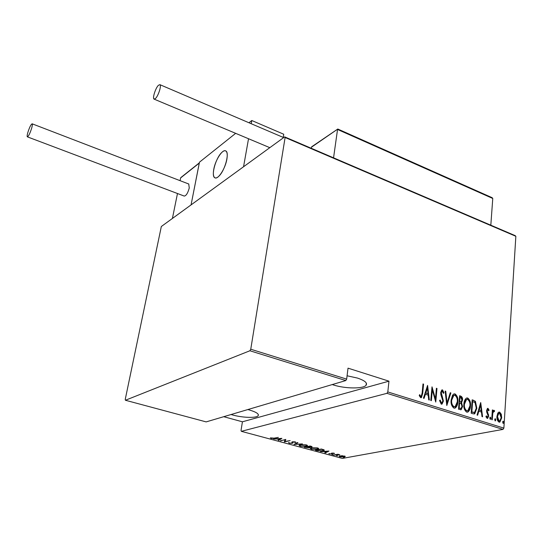 <?xml version="1.0" encoding="UTF-8"?>
<svg xmlns="http://www.w3.org/2000/svg" width="543" height="543" viewBox="0 0 543 543"><rect width="100%" height="100%" fill="white"/><g stroke="black" fill="none" stroke-linecap="round" stroke-linejoin="round"><path stroke-width="0.81" d="M347.079 375.783L357.43 378.064C364.76 380.534 367.645 382.93 366.084 385.265C363.396 388.937 345.307 388.754 333.728 385.048L332.241 384.566M247.812 409.565L249.244 409.945C256.31 412.062 259.262 414.017 258.108 415.795C256.201 418.246 242.3 417.737 232.384 414.913L231.053 414.526M343.488 457.579L344.635 457.756L343.441 457.797M336.463 455.692L337.61 455.869L336.463 455.692M332.106 454.525L333.253 454.701L332.072 454.742M328.956 451.063L325.4 452.916L324.884 452.781L326.051 452.197L323.723 451.572L320.513 451.606L328.956 451.063M311.438 447.771L317.492 447.894L318.592 448.81L317.275 449.326L311.248 449.19L310.175 448.274L311.438 447.771M300.204 444.744L306.259 444.86L307.386 445.81L306.109 446.319L300.089 446.19L298.989 445.24L300.204 444.744M289.025 443.217L288.571 442.477L289.629 443.088L291.727 443.176L292.093 442.993L291.863 442.083L292.433 441.798L295.182 441.866L295.67 442.484L292.955 441.927L292.799 443.047L292.209 443.305L289.025 443.217L288.842 442.497M281.885 438.35L278.756 440.387L278.206 440.244L279.245 439.606L276.801 438.948L273.624 439.009L281.885 438.35M274.018 438.16L278.349 437.393L274.466 438.303L271.113 438.411L270.36 437.875L274.018 438.16M280.5 440.855L285.781 439.402L285.082 441.486L290.166 440.583L284.356 441.893L285.041 439.823L280.534 440.604M293.987 444.479L297.381 442.531L297.924 442.681L295.168 444.255L302.451 443.902L293.987 444.479M304.25 447.235L310.189 445.993L312.13 446.814L309.612 447.154L309.843 447.513L309.205 447.771L304.25 447.235M317.085 450.683L315.368 450.222L321.375 449.013L324.056 449.842L324.273 450.337L322.847 450.866L317.085 450.683L322.366 450.738L323.458 450.33L323.194 449.875L321.232 449.271L316.454 450.228L317.098 450.405M334.06 453.167L334.502 453.581L332.065 453.337L332.309 453.907L331.814 454.091L328.766 453.581L331.318 453.968L331.827 453.106L334.06 453.167M333.443 455.082L337.902 454.24L339.837 454.796L333.443 455.082M342.165 455.692L345.28 456.527L344.235 456.975L339.823 456.826L339.049 456.201L342.165 455.692M223.73 416.698L242.422 421.802L241.024 430.484L241.336 431.332L342.361 458.414L503.001 429.398L386.942 393.336L387.811 391.944L503.877 428.115L515.85 236.293L285.109 137.494L284.661 136.877L161.332 226.506L125.236 399.397L125.419 400.252L249.909 350.758L250.757 349.23L285.109 137.494M241.336 431.332L386.942 393.336M284.661 136.877L515.151 235.621L515.85 236.293M125.419 400.252L206.157 421.897L345.803 380.555L249.909 350.758M497.802 413.142L498.745 412.151L499.655 412.103L501.291 414.248L501.698 417.879L499.906 422.074L499.01 422.115C497.361 420.798 496.675 418.884 496.947 416.372L497.802 413.142M491.714 419.644L492.365 409.938L492.895 410.108L492.8 411.533L493.668 410.359L494.612 410.82L494.239 411.757L493.662 411.506L492.8 413.25L492.243 419.814L491.714 419.644L491.931 416.651L492.467 416.542M487.974 408.356L489.087 410.128L488.652 410.841L487.628 409.558L487.139 410.644L488.686 415.992L487.662 418.354L487.132 418.381L485.904 416.644L486.331 415.857L487.539 417.16L488.143 415.877L486.704 412.089L486.603 410.522L487.499 408.384L487.974 408.356L487.444 408.472L488.557 410.236L489.087 410.128M473.15 413.814L471.188 413.196L472.193 399.804L475.417 401.331L476.842 408.295L474.738 413.8L473.15 413.814M458.523 409.212L459.602 395.745L460.81 396.132C462.181 396.872 462.745 398.189 462.507 400.082L461.57 402.716L462.561 406.558L461.17 409.7L458.523 409.212M446.801 405.526L445.145 391.082L445.755 391.279L447.093 402.926L450.262 392.732L450.873 392.928L446.801 405.526M431.346 400.666L430.769 400.49L432.011 386.847L435.452 398.983L436.409 388.265L436.979 388.449L435.764 402.058L432.316 389.935L431.346 400.666M422.142 393.037L422.997 383.942L423.574 384.132L422.705 393.356L421.422 397.612L420.689 397.68L419.216 395.582L419.671 394.632L420.445 395.942L421.259 396.234L422.142 393.037M250.757 349.23L346.665 379.116L345.803 380.555M242.422 421.802L388.971 381.172L348.022 368.154L346.665 379.116M388.971 381.172L387.811 391.944M427.585 385.421L429.337 400.035L428.712 399.838L428.196 395.161L425.4 394.272L424.069 398.379L423.438 398.182L427.585 385.421M441.255 404.141L439.545 400.544L440.163 400.028L441.391 402.75L441.988 402.682L442.864 400.843L440.862 394.713L440.685 392.535L441.798 389.962L442.511 389.881L443.998 392.704L443.4 393.37L442.321 391.245L441.255 392.657L443.421 401.039L442.043 404.067L441.255 404.141M451.145 400.001L452.489 395.29L453.683 394.062L455.027 393.913C457.362 395.847 458.292 398.562 457.817 402.058C457.708 404.691 456.846 406.673 455.251 408.01L453.921 408.119C451.606 406.191 450.676 403.483 451.145 400.001M463.885 404.06C464 401.413 464.842 399.438 466.41 398.121L467.686 397.999C469.994 399.913 470.917 402.607 470.469 406.083C470.367 408.73 469.512 410.712 467.917 412.028L466.654 412.123C464.367 410.209 463.444 407.521 463.885 404.06M480.711 402.546L482.591 416.78L482.001 416.596L481.444 412.035L478.817 411.2L477.636 415.219L477.046 415.035L480.711 402.546M489.772 418.076L490.383 417.133L490.838 418.415L490.431 419.345L489.772 418.076M494.7 419.63L495.311 418.687L495.766 419.963L495.359 420.893L494.7 419.63M502.642 422.128L503.239 421.192L503.694 422.461L503.286 423.391L502.642 422.128M503.877 428.115L503.001 429.398M422.97 384.227L423.574 384.132M423.072 384.261L422.203 393.485L420.927 397.727L421.422 397.612M419.4 395.202L419.936 396.071L420.445 395.942M419.936 396.071L420.866 396.281M420.363 396.41L420.968 396.302M427.3 386.304L428.8 399.865M423.649 398.25L424.897 394.394L425.4 394.272M427.416 388.069L426.913 388.197L425.318 393.084L428.033 393.661L427.416 388.069L425.827 392.962L428.033 393.661M425.318 393.084L425.827 392.962M431.902 388.035L434.943 399.105L435.452 398.983M436.382 388.55L436.979 388.449M436.463 388.578L435.357 401.005M430.857 400.517L431.807 390.057L432.316 389.935M439.694 400.415L440.875 402.865L441.391 402.75M440.875 402.865L441.561 402.784M441.798 389.969L442.511 389.881M442.002 390.003L443.482 392.833L443.998 392.704M441.649 391.333L440.74 392.786L441.255 392.657M440.74 392.786L441.011 394.666L441.527 394.544M441.011 394.666L441.764 396.295L442.28 396.173M441.764 396.295L442.912 401.155L443.421 401.039M442.912 401.155L441.513 404.196L442.043 404.067M445.179 391.388L445.755 391.279M445.24 391.408L446.577 403.049L447.093 402.926M450.181 392.996L450.873 392.928M450.357 393.051L446.713 404.766M453.894 393.96L455.027 393.913M454.511 394.035C456.846 395.969 457.776 398.677 457.301 402.173L457.817 402.058M457.301 402.173C457.186 404.806 456.33 406.788 454.729 408.126L454.552 408.207M453.948 395.358L453.276 395.555L451.185 400.293C450.819 403.116 451.586 405.295 453.493 406.836L454.511 406.795M457.267 401.881C457.627 399.051 456.853 396.858 454.946 395.304L453.792 395.433L451.701 400.171C451.335 403.001 452.109 405.18 454.009 406.721L455.17 406.619L457.267 401.881M453.493 406.836L454.009 406.721M451.185 400.293L451.701 400.171M459.582 396.023L460.81 396.132M460.288 396.254C461.659 396.994 462.229 398.311 461.984 400.205L462.507 400.082M461.984 400.205L461.048 402.831L461.57 402.716M461.048 402.831L462.039 406.673L462.561 406.558M462.039 406.673L460.634 409.822M459.487 408.37L461.129 408.295L462.012 406.381L461.109 403.625L459.588 402.981L459.073 403.096L458.672 408.112L460.715 408.39M459.554 401.84L461.143 401.752L461.95 399.933L460.797 397.537L460.043 397.293L459.527 397.415L459.181 401.718L460.742 401.847M459.181 401.718L460.077 401.718M460.043 397.293L459.704 401.603M458.672 408.112L460.009 408.261M459.588 402.981L459.188 407.997M466.58 398.039L467.686 397.999M467.163 398.114C469.471 400.028 470.394 402.723 469.946 406.198L470.469 406.083M469.946 406.198C469.838 408.845 468.989 410.82 467.394 412.137L467.245 412.205M466.641 399.431L465.989 399.607L463.912 404.345C463.566 407.148 464.333 409.32 466.213 410.841L467.204 410.807M469.919 405.906C470.265 403.096 469.491 400.924 467.604 399.376L466.512 399.492L464.435 404.23C464.089 407.04 464.856 409.205 466.736 410.732L467.849 410.644L469.919 405.906M466.213 410.841L466.736 410.732M463.912 404.345L464.435 404.23M472.172 400.082L473.462 400.211M472.939 400.327L475.417 401.331M474.894 401.447L476.32 408.404L476.842 408.295M476.32 408.404L474.107 413.956M472.634 401.345L471.84 411.988L474.602 412.375L476.299 408.119L475.003 402.492L472.111 401.46L471.31 412.096L474.182 412.497M471.31 412.096L471.84 411.988M480.426 403.53L482.028 416.603M477.182 415.076L478.288 411.309L478.817 411.2M480.596 405.132L480.073 405.241L478.661 410.033L481.268 410.576L480.596 405.132L479.191 409.917L481.268 410.576M478.661 410.033L479.191 409.917M487.342 409.653L486.609 410.752L487.139 410.644M486.609 410.752L486.704 411.682L487.234 411.574M486.704 411.682L488.042 414.526L488.571 414.418M488.042 414.526L488.157 416.101L488.686 415.992M488.157 416.101L487.227 418.402M485.992 416.474L486.671 417.282L487.2 417.18M486.671 417.282L487.329 417.2M489.99 417.323L490.309 418.517L490.838 418.415M490.309 418.517L490.091 419.271M492.345 410.216L492.895 410.108M492.365 410.216L492.27 411.642L492.8 411.533M494.612 410.82L494.076 410.936L493.573 410.433L494.11 410.325M494.076 410.936L493.865 411.472M493.404 411.587L492.263 413.359L492.8 413.25M492.263 413.359L491.931 416.651M494.917 418.877L495.236 420.065L495.766 419.963M495.236 420.065L495.019 420.818M498.759 412.144L499.655 412.103M499.119 412.212L500.761 414.35L501.291 414.248M500.761 414.35L501.169 416.549M501.189 417.316L501.169 417.981L501.698 417.879M501.169 417.981L499.363 422.183L499.906 422.074M498.834 413.345L498.345 413.433L496.947 416.651L498.549 421.022L499.322 420.968M501.175 417.716L499.574 413.284L498.881 413.325L497.476 416.542L499.085 420.92L499.798 420.879L501.175 417.716M498.549 421.022L499.085 420.92M496.947 416.651L497.476 416.542M502.852 421.382L503.157 422.563L503.694 422.461M503.157 422.563L502.947 423.302M271.181 437.95L271.113 438.411M278.83 439.857L278.756 440.387M279.577 439.396L280.833 438.622L277.649 438.88L279.577 439.396M285.733 439.416L285.082 441.486M285.136 441.099L284.484 441.249M284.43 441.391L284.356 441.893M292.182 442.355L292.107 441.9L291.998 442.511M295.718 442.117L295.67 442.484M292.636 441.758L292.582 442.131M292.745 442.518L292.209 443.305M295.236 443.76L295.168 444.255M307.318 445.308L306.686 445.565M299.668 445.396L299.139 445.117M306.652 445.504L306.775 445.022M305.621 446.19L306.619 445.789L305.675 444.995L300.7 444.88L299.736 445.267L300.673 446.061L305.621 446.19M311.675 446.407L311.512 447.059M309.625 447.045L309.205 447.771M310.732 446.434L308.152 446.651L311.01 446.93L311.363 446.794L310.772 446.149M307.867 446.869L305.342 447.242L308.723 447.636L309.103 447.48L307.867 446.869L307.922 446.468M318.51 448.314L317.879 448.572M310.868 448.416L310.331 448.138M317.852 448.518L317.967 448.043M316.793 449.197L317.818 448.796L316.902 448.029L311.926 447.9L310.929 448.294L311.838 449.061L316.793 449.197M324.11 449.875L323.492 450.106L323.58 449.645M323.241 449.529L323.194 449.875M325.454 452.495L325.4 452.916M326.424 452.014L327.836 451.308L324.592 451.518L326.424 452.014M333.843 453.113L333.796 453.466M332.058 453.425L331.814 454.091M329.391 453.588L329.336 454.009M331.671 453.14L331.61 453.805M331.488 453.195L331.434 453.595M345.009 456.161L344.534 456.303M339.755 456.168L339.348 456.011M343.76 456.846L344.5 456.568L343.916 456.079L339.742 456.249L340.373 456.724L343.76 456.846M226.852 159.303C225.284 168.656 218.021 179.828 214.933 177.812C213.338 176.814 212.951 173.97 213.772 169.267C215.361 160.042 222.515 148.904 225.684 150.9C227.245 151.864 227.632 154.66 226.852 159.303M199.349 162.852L191.061 204.901L199.444 162.201L235.662 133.34M248.945 122.752L251.769 120.512L283.745 134.243L283.222 137.42M177.473 193.518L172.409 218.449L243.556 166.749L248.531 138.737M251.769 120.512L251.199 123.716M221.456 152.773C215.415 158.692 210.772 176.4 214.933 177.812C216.005 178.287 217.356 177.71 218.992 176.081C225.073 170.366 229.865 152.23 225.684 150.9C224.564 150.397 223.159 151.022 221.456 152.773M181.654 177.106L180.636 177.914L180.072 180.67M337.807 129.03L311.492 147.18L311.322 148.3M492.128 197.679L492.766 198.473L337.542 129.465L333.558 157.823M492.766 198.473L490.818 225.196M311.492 147.18L312.252 146.393M31.799 127.72C32.404 125.426 32.519 124.123 32.159 123.811C30.897 124.408 29.424 127.435 27.72 132.899C27.116 135.207 26.994 136.524 27.36 136.843C28.609 136.259 30.096 133.218 31.799 127.72M27.415 136.863L184.233 196.071C186.174 195.819 187.851 193.118 189.263 187.953L188.733 184.002M158.4 85.312C155.515 88.047 152.223 98.487 154.063 99.111L155.495 98.487C158.38 95.846 161.733 85.251 159.88 84.654L158.4 85.312M422.203 393.485L422.705 393.356M472.043 412.327L472.573 412.218M487.302 412.897L487.831 412.789M199.267 163.097L180.636 177.914M366.335 383.134L366.084 385.265M258.312 414.506L258.108 415.795M441.873 391.279L441.364 391.408M455.251 408.01L454.729 408.126M453.792 395.433L453.276 395.555M461.17 409.7L460.647 409.809M467.917 412.028L467.394 412.137M466.512 399.492L465.989 399.607M474.738 413.8L474.215 413.909M487.628 409.558L487.098 409.666M493.662 411.506L493.125 411.614M498.881 413.325L498.345 413.433M307.386 445.81L307.44 445.443M299.736 445.267L299.797 444.846M311.377 446.706L311.424 446.332M309.123 447.357L309.184 446.909M318.592 448.81L318.639 448.457M310.929 448.294L310.99 447.88M344.527 456.378L344.567 456.005M339.742 456.249L339.789 455.882M199.308 162.88L180.758 177.642M337.631 129.132L311.689 146.78M492.189 197.713L337.787 129.017M32.159 123.811L188.828 184.036M154.164 99.152L269.817 147.669M159.88 84.654L283.663 137.603"/></g></svg>
